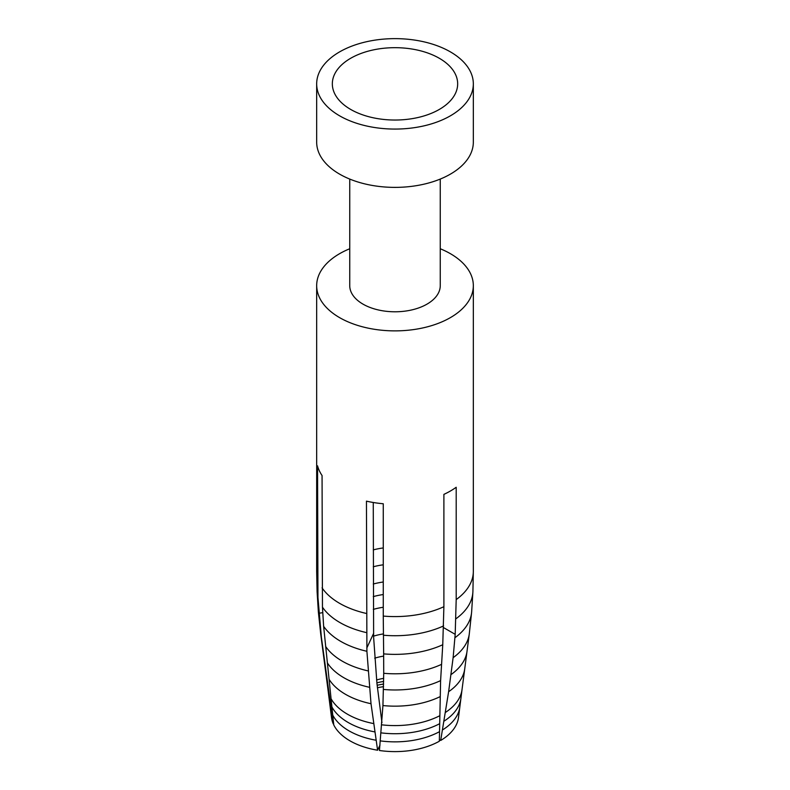 <?xml version="1.0" encoding="UTF-8"?>
<svg xmlns="http://www.w3.org/2000/svg" width="790" height="790" viewBox="0 0 790 790"><rect width="100%" height="100%" fill="white"/><g stroke="black" fill="none" stroke-linecap="round" stroke-linejoin="round"><path stroke-width="1.19" d="M440.603 680.615L439.339 741.237A63.674 36.755 0 0 1 379.447 750.5L382.933 705.559L383.723 673.297A74.477 43.006 0 0 0 441.58 664.341L440.603 680.615A72.206 41.692 0 0 1 383.506 689.443M380.02 744.99L377.6 750.214A63.674 36.755 0 0 1 349.98 740.842A63.674 36.755 0 0 1 333.755 724.904L323.633 626.312L322.458 607.164L322.063 475.531A78.328 45.218 180 0 1 317.56 465.824L317.955 597.457L321.382 637.303L333.262 723.837A63.674 36.755 0 0 1 331.504 717.527L330.181 707.06A64.997 37.525 0 0 0 331.662 712.748M383.723 673.297L383.654 653.883A76.699 44.28 0 0 0 442.756 644.739L441.58 664.341M373.265 502.489L373.631 637.392L376.939 683.409L381.945 722.623M350.691 109.435A62.657 36.172 0 0 0 452.206 98.622A62.657 36.172 0 0 0 439.309 58.272A62.657 36.172 0 0 0 359.47 54.056A62.657 36.172 0 0 0 337.794 98.622A62.657 36.172 0 0 0 350.691 109.435M450.389 51.873A78.328 45.218 0 0 0 365.029 42.077A78.328 45.218 0 0 0 316.672 83.849A78.328 45.218 0 0 0 339.611 115.824A78.328 45.218 0 0 0 424.971 125.63A78.328 45.218 0 0 0 473.329 83.849A78.328 45.218 0 0 0 450.389 51.873M473.329 83.849L473.329 142.161A78.328 45.218 180 0 1 424.971 183.942A78.328 45.218 180 0 1 339.611 174.136A78.328 45.218 180 0 1 316.672 142.161L316.672 83.849M383.654 653.883L383.259 616.082A78.328 45.218 0 0 0 443.891 606.7L442.756 644.739M440.257 248.751A78.328 45.218 180 0 1 450.389 253.679A78.328 45.218 180 0 1 473.329 285.654A78.328 45.218 180 0 1 424.971 327.435A78.328 45.218 180 0 1 339.611 317.639A78.328 45.218 180 0 1 316.672 285.654A78.328 45.218 180 0 1 349.743 248.751M440.257 179.073L440.257 285.654A45.257 26.129 180 0 1 412.321 309.799A45.257 26.129 180 0 1 362.995 304.13A45.257 26.129 180 0 1 349.743 285.654L349.743 179.073M383.259 616.082L383.259 503.753A78.328 45.218 180 0 1 366.451 501.156L366.906 651.286L371.014 703.712L377.6 750.214M316.672 285.654L316.672 571.368A78.328 45.218 0 0 0 316.681 571.92A78.328 45.218 0 0 0 317.56 578.142M322.063 587.849A78.328 45.218 0 0 0 339.611 603.343A78.328 45.218 0 0 0 366.451 613.475M383.367 635.219A77.914 44.991 0 0 0 443.595 625.907M442.568 729.901A64.997 37.525 0 0 0 459.82 707.06L458.496 717.527A63.674 36.755 0 0 1 440.692 740.457L448.621 691.714L453.124 657.685A74.477 43.006 0 0 0 469.27 634.014A74.477 43.006 0 0 0 469.339 633.442L471.551 612.823A76.699 44.28 0 0 0 471.65 611.707L472.864 592.382A77.914 44.991 0 0 0 472.914 591.285L473.319 571.92A78.328 45.218 0 0 0 473.329 571.368L473.329 285.654M383.565 686.678A50.126 28.934 0 0 0 377.393 687.754M453.124 657.685L455.188 634.331L456.195 599.59A78.328 45.218 0 0 0 473.319 571.92M455.909 618.797A77.914 44.991 0 0 0 472.864 592.382M383.259 582.013A50.995 29.437 0 0 0 373.265 584.027M383.259 594.554A49.958 28.845 0 0 0 373.265 596.618M383.259 607.273A48.615 28.065 0 0 0 373.295 609.396M456.195 599.59L456.195 487.272A78.328 45.218 180 0 1 443.891 494.372L443.891 606.7M383.259 564.811A51.913 29.971 0 0 0 373.265 566.786M440.692 740.457L439.329 739.667M455.01 637.658A76.699 44.28 0 0 0 471.551 612.823M316.681 571.92L317.086 591.285A77.914 44.991 0 0 0 317.136 592.382L318.35 611.707A76.699 44.28 0 0 0 318.449 612.823A76.699 44.28 0 0 0 319.15 616.644M318.449 612.823L320.661 633.442A74.477 43.006 0 0 0 320.73 634.014A74.477 43.006 0 0 0 321.382 637.303M317.136 592.382A77.914 44.991 0 0 0 317.955 597.457M322.458 607.164A77.914 44.991 0 0 0 339.907 622.55A77.914 44.991 0 0 0 366.55 632.622M323.633 626.312A76.699 44.28 0 0 0 340.767 641.401A76.699 44.28 0 0 0 366.906 651.286M325.599 646.408A74.477 43.006 0 0 0 342.337 661.2A74.477 43.006 0 0 0 367.952 670.858M383.693 678.343A40.251 23.236 0 0 0 376.583 679.983M383.259 547.944A52.219 30.148 0 0 0 373.265 549.899M382.933 705.559A69.935 40.379 0 0 0 439.902 696.75M381.777 724.835A67.209 38.799 0 0 0 439.398 715.918M381.145 732.873A66.103 38.167 0 0 0 439.319 723.877M380.425 740.902A64.997 37.525 0 0 0 439.289 731.787M366.817 648.007L373.532 633.531M448.621 691.714A69.935 40.379 0 0 0 464.737 668.814L469.27 634.014M450.991 674.62A72.206 41.692 0 0 0 467.009 651.414M459.82 707.06L462.022 689.65M444.049 721.142A66.103 38.167 0 0 0 460.925 698.33M443.516 627.596L455.188 634.331M327.969 689.611A67.209 38.799 0 0 0 327.988 689.7L322.991 651.414A72.206 41.692 0 0 0 323.712 654.93M325.263 668.814A69.935 40.379 0 0 0 326.112 672.754M330.181 707.06L329.075 698.33A66.103 38.167 0 0 0 330.368 703.554M445.451 712.422A67.209 38.799 0 0 0 462.012 689.7A67.209 38.799 0 0 0 462.031 689.611M327.988 689.7A67.209 38.799 0 0 0 329.104 694.42M318.933 613.257L322.804 612.655M383.357 633.926A45.484 26.258 0 0 0 373.591 636.138M327.514 663.116A72.206 41.692 0 0 0 343.936 677.771A72.206 41.692 0 0 0 369.315 687.251M329.312 679.637A69.935 40.379 0 0 0 345.546 694.341A69.935 40.379 0 0 0 371.014 703.712M383.614 684.061A47.044 27.156 0 0 0 377.136 685.286M331.326 699.199A67.209 38.799 0 0 0 347.481 714.219A67.209 38.799 0 0 0 373.502 723.551M332.096 707.287A66.103 38.167 0 0 0 348.262 722.544A66.103 38.167 0 0 0 374.677 731.876M332.857 715.325A64.997 37.525 0 0 0 349.042 730.859A64.997 37.525 0 0 0 375.951 740.21M383.654 681.454A43.954 25.379 0 0 0 376.879 682.846M383.683 656.105A42.867 24.747 0 0 0 374.717 658.169M462.012 689.7L464.737 668.814M329.075 698.33L327.978 689.65M322.991 651.414L320.73 634.014"/></g></svg>
